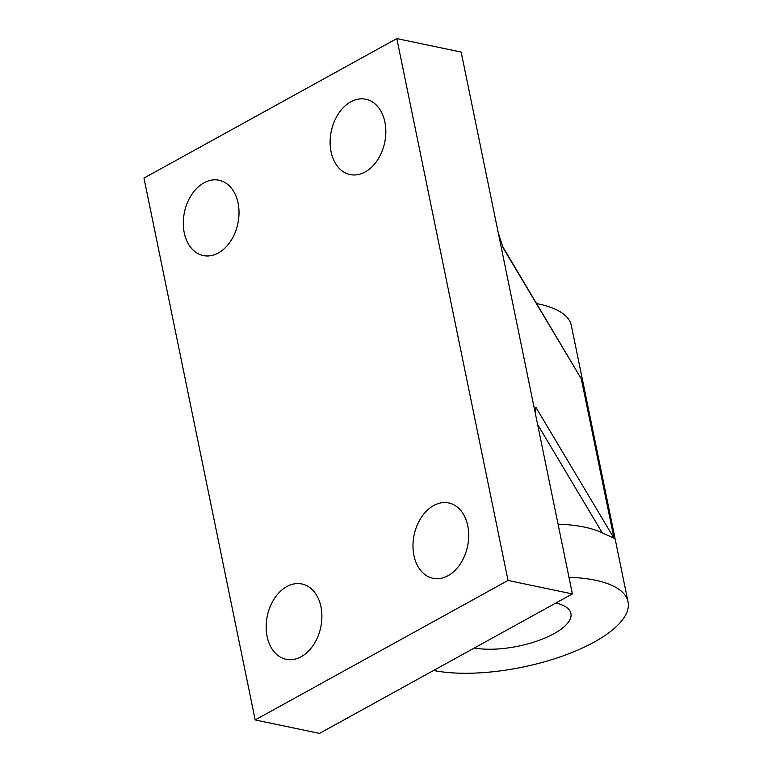 <?xml version="1.0" encoding="UTF-8"?>
<svg xmlns="http://www.w3.org/2000/svg" width="772" height="772" viewBox="0 0 772 772"><rect width="100%" height="100%" fill="white"/><g stroke="black" fill="none" stroke-linecap="round" stroke-linejoin="round"><path stroke-width="1.16" d="M555.869 603.009A58.296 21.404 -11.6 0 1 570.923 613.508A58.296 21.404 -11.6 0 1 554.026 633.648A58.296 21.404 -11.6 0 1 474.346 647.988M568.964 577.302A116.601 42.807 -11.6 0 1 628.032 601.784A116.601 42.807 -11.6 0 1 594.237 642.063A116.601 42.807 -11.6 0 1 433.546 670.492M320.949 606.782A38.475 27.3 101.8 0 1 313.48 644.938A38.475 27.3 101.8 0 1 286.151 659.298A38.475 27.3 101.8 0 1 267.112 636.475A38.475 27.3 101.8 0 1 274.581 598.319A38.475 27.3 101.8 0 1 301.91 583.97A38.475 27.3 101.8 0 1 320.949 606.782M467.764 525.78A38.475 27.3 101.8 0 1 460.295 563.946A38.475 27.3 101.8 0 1 432.967 578.296A38.475 27.3 101.8 0 1 413.927 555.483A38.475 27.3 101.8 0 1 421.396 517.327A38.475 27.3 101.8 0 1 448.725 502.968A38.475 27.3 101.8 0 1 467.764 525.78M238.075 203.055A38.475 27.3 101.8 0 1 230.606 241.211A38.475 27.3 101.8 0 1 203.277 255.571A38.475 27.3 101.8 0 1 184.238 232.758A38.475 27.3 101.8 0 1 191.707 194.592A38.475 27.3 101.8 0 1 219.036 180.243A38.475 27.3 101.8 0 1 238.075 203.055M384.89 122.053A38.475 27.3 101.8 0 1 377.421 160.219A38.475 27.3 101.8 0 1 350.092 174.569A38.475 27.3 101.8 0 1 331.063 151.756A38.475 27.3 101.8 0 1 338.522 113.6A38.475 27.3 101.8 0 1 365.851 99.241A38.475 27.3 101.8 0 1 384.89 122.053M396.818 38.6L461.154 52.062L572.38 593.909L508.044 580.447L255.185 719.938L143.968 178.091L396.818 38.6L508.044 580.447M572.38 593.909L319.521 733.4L255.185 719.938M535.305 413.29L535.864 407.269L614.02 538.219L602.305 532.902L537.601 424.484M502.765 246.712L581.306 378.849L503.151 247.908L498.229 232.681M536.733 303.608A116.601 42.807 -11.6 0 1 571.338 325.552L628.032 601.784M558.059 524.178A116.601 42.807 -11.6 0 1 602.305 532.902M581.306 378.849L614.02 538.219"/></g></svg>
